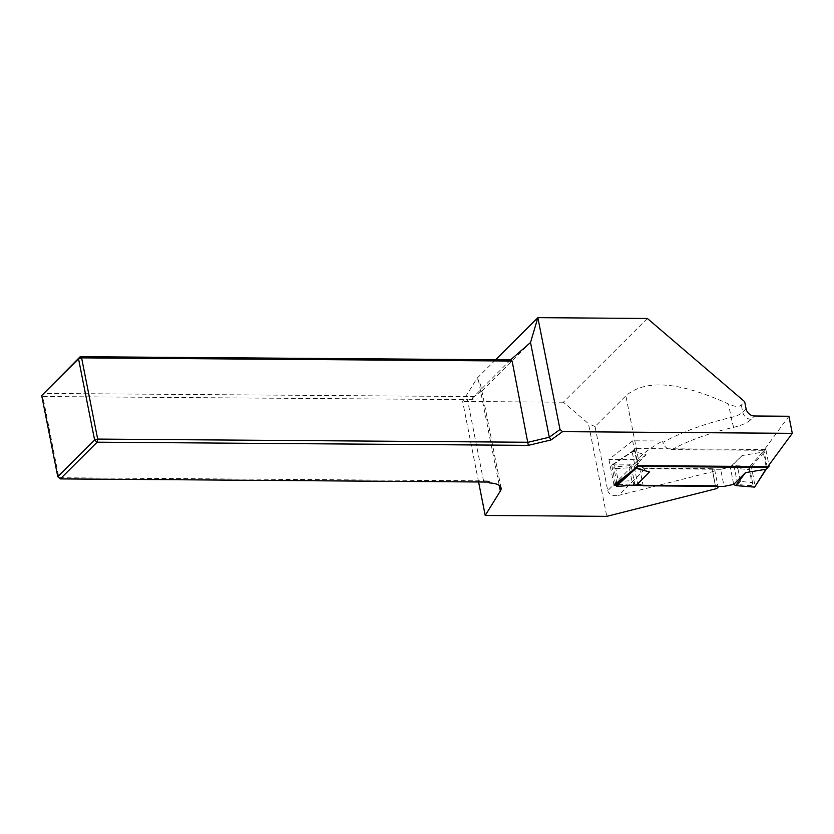 <?xml version="1.0" encoding="UTF-8"?>
<svg xmlns="http://www.w3.org/2000/svg" width="834" height="834" viewBox="0 0 834 834"><rect width="100%" height="100%" fill="white"/><g stroke="black" fill="none" stroke-linecap="round" stroke-linejoin="round"><path stroke-width="0.63" stroke-dasharray="4.17 3.13" d="M746.086 408.827L742.75 412.152A15.637 5.796 -11.2 0 1 731.178 417.459A125.09 46.329 168.8 0 0 662.853 442.437C664.281 446.878 667.231 449.265 671.724 449.62L763.861 450.297L788.912 416.249M715.395 485.826L712.007 468.729A4.691 1.741 168.8 0 1 714.665 469.75A4.691 1.741 168.8 0 1 712.757 471.637L618.567 495.406L645.829 468.239A7.819 6.349 -134.9 0 1 637.437 461.066L637.155 459.638L608.945 459.44L632.652 440.79L662.571 441.009A125.09 46.329 168.8 0 0 638.291 458.512L637.155 459.638M712.007 468.729L645.829 468.239M647.372 318.473L563.367 402.207L588.439 423.651L606.787 516.34M478.591 481.979L462.651 401.467L476.965 378.365L495.625 359.756M563.367 402.207L462.651 401.467M615.68 485.096L629.837 485.2M510.596 359.871L473.9 396.577L43.368 393.419L42.826 396.515L58.901 477.726L483.543 480.853L467.467 399.642L42.826 396.515L41.7 395.535M489.631 482.928L489.256 481.02L487.838 482.042M472.127 398.12L473.087 399.34L472.753 397.672L472.127 398.12L473.9 396.577M472.753 397.672L481.864 391L481.739 390.354C480.624 384.745 479.498 381.294 478.372 379.981L476.965 378.365M481.864 391L530.528 342.493M510.731 359.871L509.939 360.444M473.087 399.34L467.467 399.642M483.543 480.853L489.256 481.02M637.437 461.066L607.746 490.663L595.049 426.549L625.875 395.827C645.391 378.938 679.606 381.659 728.509 404.01C734.618 406.804 738.903 407.138 741.343 405.032L744.679 401.696M662.853 442.437L662.571 441.009M595.049 426.549L588.439 423.651M712.757 471.637L716.145 488.734M607.746 490.663C609.164 494.833 612.781 496.418 618.567 495.406M767.249 467.394L763.861 450.297M637.729 466.435L632.652 440.79M614.022 485.075L608.945 459.44M747.618 466.164L731.731 465.581L742.124 455.531L762.474 452.164L750.454 465.893L747.618 466.164L747.942 467.832L749.797 468.708L752.914 484.481L751.476 485.638L751.799 487.296M750.454 465.893L751.361 466.55L755.187 486.795M751.476 485.638L737.663 484.564L734.056 466.342L747.942 467.832M731.731 465.581L730.303 467.311L720.67 469.281L724.058 486.378M751.361 466.55L765.998 450.214L768.938 465.091M765.998 450.214A0.782 0.636 45.1 0 0 765.153 449.495L762.474 452.164L763.371 452.831L766.467 468.499L755.27 486.316M612.292 464.882L632.798 464.851L634.226 466.602L646.048 454.822L632.693 451.204L611.802 465.518L632.182 451.872L634.81 449.245A0.782 0.636 -134.9 0 1 635.372 448.536L765.153 449.495M634.81 449.245L637.916 464.913L635.289 467.54L636.071 468.301M638.75 465.633A0.782 0.636 -134.9 0 1 637.916 464.913M720.67 469.281L639.793 468.687L643.17 485.784M742.124 455.531L730.303 467.311L733.691 484.408M649.425 471.919L637.603 483.699L634.226 466.602L639.793 468.687M635.372 448.536L632.182 451.861L632.693 451.204L632.182 451.861L635.289 467.53L628.471 473.722M636.759 484.856L637.812 483.783M752.914 484.481L751.861 482.532L740.456 481.437L737.902 468.562L749.307 469.667L751.861 482.532M749.797 468.708L749.307 469.667M734.056 466.342L737.902 468.562M737.663 484.564L740.456 481.437M765.862 469.261L769.094 465.883M614.627 465.184L614.96 466.852L613.803 467.707L616.931 483.48L618.484 484.658L618.818 486.326M611.802 465.518L615.45 483.96M618.484 484.658L634.716 483.803L631.109 465.591L614.96 466.852M646.048 454.822L632.798 464.851M613.803 467.707L615.846 468.677L618.39 481.552L631.828 480.634L629.274 467.759L615.846 468.677M616.931 483.48L618.39 481.552M634.716 483.803L631.828 480.634M631.109 465.591L629.274 467.759M671.724 449.62A117.271 43.431 -11.2 0 1 733.774 427.289A23.456 8.684 168.8 0 0 751.142 419.325L754.478 415.999M751.142 419.325A7.819 6.349 -134.9 0 1 742.75 412.152L741.343 405.032M733.774 427.289A7.819 0.594 -102.9 0 1 731.178 417.459L728.509 404.01M638.291 458.512L625.875 395.827M478.372 379.981L499.253 485.44M735.088 465.435L735.317 466.613M738.841 484.418L739.07 485.586M629.597 464.653L629.837 465.831M633.36 483.637L633.59 484.815M501.067 487.973L481.739 390.354M714.665 469.75L717.949 486.337M611.979 464.945L632.38 451.277M634.955 448.692L632.297 451.34"/><path stroke-width="1.25" d="M495.625 359.756L537.857 317.66L647.372 318.473L744.679 401.696L746.086 408.827A7.819 6.349 -134.9 0 0 754.478 415.999L788.912 416.249L792.3 433.346L562.554 431.658L551.055 439.935L528.318 445.356L97.13 442.187L60.298 478.893L487.838 482.042L489.631 482.928A23.456 8.684 168.8 0 1 501.067 487.973A23.456 8.684 168.8 0 1 500.358 491.007L485.221 515.443L478.591 481.979M629.837 485.2L715.395 485.826A4.691 1.741 -11.2 0 1 718.053 486.847A4.691 1.741 -11.2 0 1 716.145 488.734L606.787 516.34L485.221 515.443M528.318 445.356L512.128 361.039L81.596 357.869L97.682 439.08L528.203 442.249L549.293 437.224L530.528 342.493L537.857 317.66L560.01 429.5L562.554 431.658M792.3 433.346L767.249 467.394L637.729 466.435L614.022 485.075L615.68 485.096M57.775 476.746L94.617 440.029L78.532 358.818L41.7 395.535L57.775 476.746L60.298 478.893L57.775 476.746M551.055 439.935L549.293 437.224L560.01 429.5M41.7 395.535L80.21 356.702L510.596 359.871M530.528 342.493L509.939 360.444L512.128 361.039M80.21 356.702L78.532 358.818L81.596 357.869L80.21 356.702M94.617 440.029L97.13 442.187L97.682 439.08L94.617 440.029M766.352 469.021L754.645 487.098L765.862 469.261L745.513 472.628L735.692 485.586L754.645 487.098M745.513 472.628L733.691 484.408L735.692 485.586M768.938 465.091L769.094 465.883A0.782 0.636 45.1 0 1 768.541 466.592L638.75 465.633L636.071 468.301L649.425 471.919L636.759 484.856L618.818 486.326L616.493 486.086L636.081 468.301L635.289 467.54M733.691 484.408L724.058 486.378L643.17 485.784L637.812 483.783M765.862 469.261L768.541 466.592M615.45 483.96L616.493 486.086M499.253 485.44L500.358 491.007M628.471 473.722L615.721 485.294M766.3 469.083L768.948 466.435"/></g></svg>
